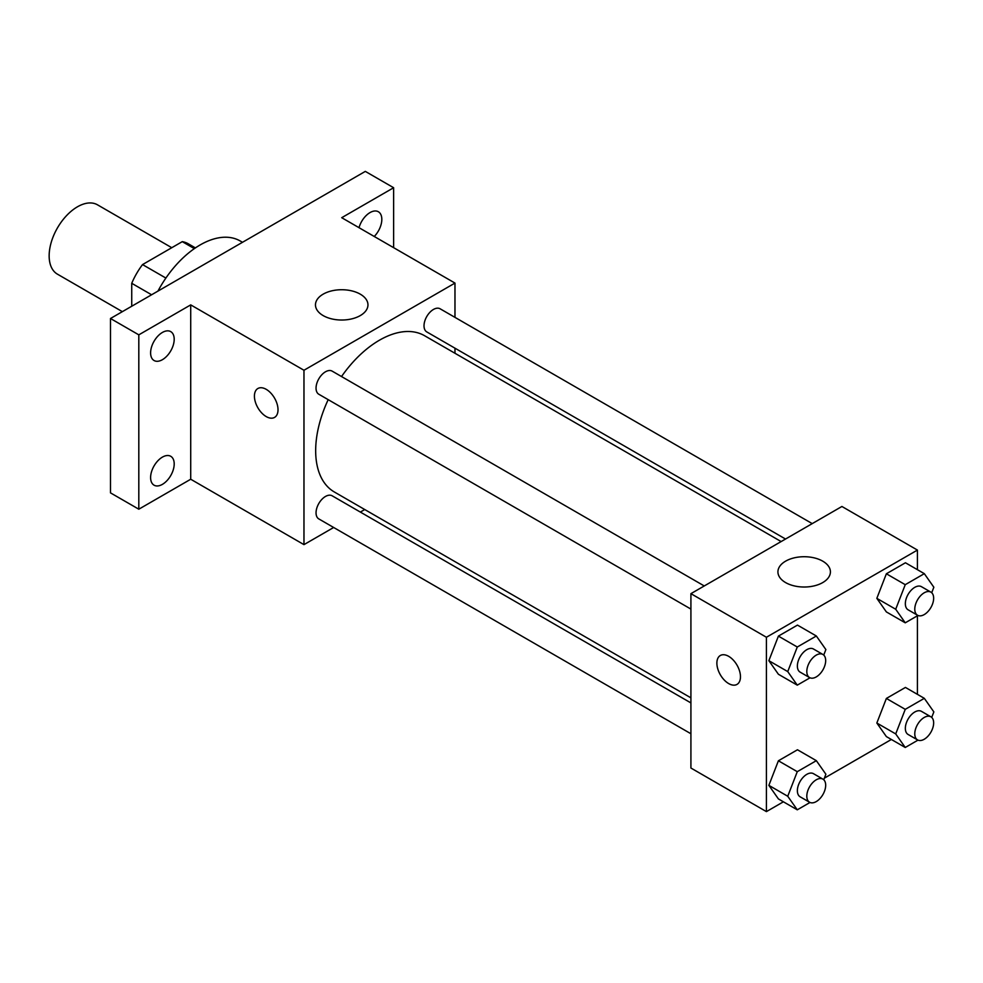 <?xml version="1.0" encoding="UTF-8"?>
<svg xmlns="http://www.w3.org/2000/svg" width="983" height="983" viewBox="0 0 983 983"><rect width="100%" height="100%" fill="white"/><g stroke="black" fill="none" stroke-linecap="round" stroke-linejoin="round"><path stroke-width="1.47" d="M171.767 247.704L97.489 204.82A40.045 23.113 120 0 0 66.623 215.547A40.045 23.113 120 0 0 49.15 255.838A40.045 23.113 120 0 0 57.444 274.171L122.359 311.648M165.881 278.054L142.535 264.587L182.273 241.646A51.681 29.834 120 0 1 188.244 243.772L195.408 247.913M131.734 306.241L131.734 283.301A51.681 29.834 120 0 1 142.535 264.587M151.591 294.765L131.734 283.301M194.364 248.625L182.273 241.646M242.482 242.297L240.196 240.97A80.078 46.238 120 0 0 157.944 291.103M333.655 527.49L303.968 544.631L190.714 479.237L138.812 509.206L110.489 492.864L110.489 318.504L365.32 171.386L393.63 187.728L393.63 247.667M364.742 509.538L360.356 512.069M162.404 484.361A16.686 9.633 -60 0 1 154.061 485.184A16.686 9.633 -60 0 1 151.505 471.815A16.686 9.633 -60 0 1 162.404 457.12A16.686 9.633 -60 0 1 170.747 456.296A16.686 9.633 -60 0 1 173.303 469.665A16.686 9.633 -60 0 1 162.404 484.361M162.404 359.692A16.686 9.633 -60 0 1 154.061 360.515A16.686 9.633 -60 0 1 151.505 347.146A16.686 9.633 -60 0 1 162.404 332.451A16.686 9.633 -60 0 1 170.747 331.627A16.686 9.633 -60 0 1 173.303 344.996A16.686 9.633 -60 0 1 162.404 359.692M190.714 479.237L190.714 304.877L138.812 334.847L110.489 318.504M138.812 509.206L138.812 334.847M303.968 544.631L303.968 370.259L190.714 304.877M303.968 370.259L454.969 283.079L341.715 217.698L393.63 187.728M323.161 315.592A26.246 15.15 180 0 1 315.469 304.877A26.246 15.15 180 0 1 341.715 289.727A26.246 15.15 180 0 1 367.961 304.877A26.246 15.15 180 0 1 351.767 318.873A26.246 15.15 180 0 1 323.161 315.592M359.016 227.687A16.686 9.633 -60 0 1 370.038 212.574A16.686 9.633 -60 0 1 378.369 211.75A16.686 9.633 -60 0 1 374.253 236.473M328.187 399.651A90.227 52.087 120 0 0 315.666 450.693A90.227 52.087 120 0 0 334.355 491.991L690.914 697.844M781.141 541.572L424.582 335.719A90.227 52.087 120 0 0 341.531 376.538M454.969 283.079L454.969 317.362M454.969 348.191L454.969 353.266M812.228 523.62L440.126 308.797A13.344 7.704 120 0 0 429.841 312.373A13.344 7.704 120 0 0 424.017 325.803A13.344 7.704 120 0 0 426.782 331.91L785.54 539.04M690.914 702.919L332.156 495.801A13.344 7.704 120 0 0 321.871 499.376A13.344 7.704 120 0 0 316.047 512.807A13.344 7.704 120 0 0 318.811 518.913L690.914 733.748M690.914 609.079L318.811 394.244A13.344 7.704 -60 0 1 318.811 378.836A13.344 7.704 -60 0 1 332.156 371.132L704.258 585.954M278.017 409.764A16.686 9.633 60 0 1 274.564 417.406A16.686 9.633 60 0 1 257.878 407.773A16.686 9.633 60 0 1 257.878 388.506A16.686 9.633 60 0 1 270.73 392.979A16.686 9.633 60 0 1 278.017 409.764M274.564 417.406A16.686 9.633 60 0 1 257.878 407.773A16.686 9.633 60 0 1 257.878 388.506M783.402 801.809L766.421 811.614L690.914 768.03L690.914 593.658L841.915 506.478L917.422 550.075L917.422 569.685M891.372 739.474L824.356 778.167M886.371 611.918L876.836 598.352L886.371 573.777L905.441 562.768L886.371 573.777L876.836 598.352L886.371 611.918L905.245 622.817L895.71 609.251L905.245 584.676L924.315 573.667L933.85 587.232L931.712 592.737M778.401 798.921L768.866 785.356L778.401 760.781L797.471 749.771L778.401 760.781L768.866 785.356L778.401 798.921L797.274 809.82L787.739 796.255L797.274 771.68L816.345 760.67L825.88 774.235L823.742 779.752M917.422 615.788L917.422 694.354M766.421 811.614L766.421 637.254L917.422 550.075M886.371 736.586L876.836 723.021L886.371 698.446L905.441 687.436L886.371 698.446L876.836 723.021L886.371 736.586L905.245 747.485L895.71 733.92L905.245 709.345L924.315 698.335L933.85 711.901L931.712 717.418M778.401 674.252L768.866 660.687L778.401 636.112L797.471 625.102L778.401 636.112L768.866 660.687L778.401 674.252L797.274 685.151L787.739 671.586L797.274 647.011L816.345 636.001L825.88 649.566L823.742 655.071M766.421 637.254L690.914 593.658M785.614 582.587A26.246 15.15 180 0 1 777.922 571.873A26.246 15.15 180 0 1 804.168 556.722A26.246 15.15 180 0 1 830.414 571.873A26.246 15.15 180 0 1 814.207 585.868A26.246 15.15 180 0 1 785.614 582.587M740.469 676.759A16.686 9.633 60 0 1 737.004 684.401A16.686 9.633 60 0 1 720.33 674.768A16.686 9.633 60 0 1 720.33 655.501A16.686 9.633 60 0 1 733.183 659.974A16.686 9.633 60 0 1 740.469 676.759M737.017 684.389A16.686 9.633 60 0 1 720.33 674.756A16.686 9.633 60 0 1 720.33 655.501M810.004 677.803L797.274 685.151M822.918 654.469L813.482 649.013A13.344 7.704 120 0 0 803.197 652.589A13.344 7.704 120 0 0 797.373 666.019A13.344 7.704 120 0 0 800.137 672.139L809.574 677.582A13.344 7.704 120 0 0 822.918 669.878A13.344 7.704 120 0 0 822.918 654.469A13.344 7.704 120 0 0 812.634 658.045A13.344 7.704 120 0 0 806.81 671.475A13.344 7.704 120 0 0 809.574 677.582M787.739 671.586L768.866 660.687M797.274 647.011L778.401 636.112M816.345 636.001L797.471 625.102M917.975 615.469L905.245 622.817M930.889 592.135L921.452 586.679A13.344 7.704 120 0 0 911.167 590.255A13.344 7.704 120 0 0 905.343 603.685A13.344 7.704 120 0 0 908.108 609.804L917.544 615.247A13.344 7.704 120 0 0 930.889 607.543A13.344 7.704 120 0 0 930.889 592.135A13.344 7.704 120 0 0 920.604 595.71A13.344 7.704 120 0 0 914.78 609.141A13.344 7.704 120 0 0 917.544 615.247M895.71 609.251L876.836 598.352M905.245 584.676L886.371 573.777M924.315 573.667L905.441 562.768M810.004 802.472L797.274 809.82M822.918 779.138L813.482 773.682A13.344 7.704 120 0 0 803.197 777.258A13.344 7.704 120 0 0 797.373 790.701A13.344 7.704 120 0 0 800.137 796.808L809.574 802.251A13.344 7.704 120 0 0 822.918 794.547A13.344 7.704 120 0 0 822.918 779.138A13.344 7.704 120 0 0 812.634 782.714A13.344 7.704 120 0 0 806.81 796.144A13.344 7.704 120 0 0 809.574 802.251M787.739 796.255L768.866 785.356M797.274 771.68L778.401 760.781M816.345 760.67L797.471 749.771M917.975 740.138L905.245 747.485M930.889 716.804L921.452 711.348A13.344 7.704 120 0 0 911.167 714.924A13.344 7.704 120 0 0 905.343 728.366A13.344 7.704 120 0 0 908.108 734.473L917.544 739.916A13.344 7.704 120 0 0 930.889 732.212A13.344 7.704 120 0 0 930.889 716.804A13.344 7.704 120 0 0 920.604 720.379A13.344 7.704 120 0 0 914.78 733.81A13.344 7.704 120 0 0 917.544 739.916M895.71 733.92L876.836 723.021M905.245 709.345L886.371 698.446M924.315 698.335L905.441 687.436"/></g></svg>
